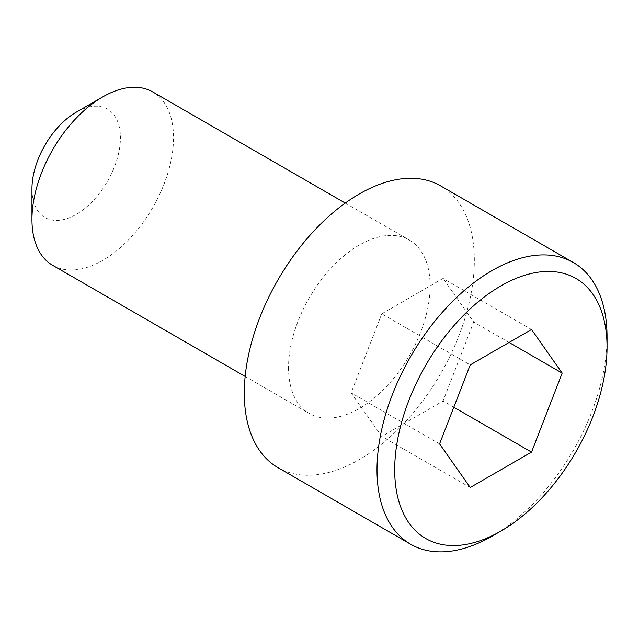 <?xml version="1.0" encoding="UTF-8"?>
<svg xmlns="http://www.w3.org/2000/svg" width="639" height="639" viewBox="0 0 639 639"><rect width="100%" height="100%" fill="white"/><g stroke="black" fill="none" stroke-linecap="round" stroke-linejoin="round"><path stroke-width="0.48" stroke-dasharray="3.19 2.4" d="M381.755 313.821L443.051 278.428L473.699 322.032L443.051 401.028L381.755 436.413L351.099 392.809L381.755 313.821L470.232 364.901M531.528 329.508L443.051 278.428M509.091 342.464L473.699 322.032M453.802 407.235L443.051 401.028M470.232 487.501L381.755 436.413M439.576 443.897L351.099 392.809M492.03 536.209A162.665 93.917 120 0 0 607.05 336.993M277.981 467.644A162.665 93.917 120 0 0 440.646 373.727A162.665 93.917 120 0 0 440.646 185.901M288.532 367.641A100.099 57.79 120 0 0 309.268 413.465A100.099 57.79 120 0 0 409.367 355.667A100.099 57.79 120 0 0 409.367 240.08A100.099 57.79 120 0 0 359.318 245.041A100.099 57.79 120 0 0 288.532 367.641M52.686 265.329A100.099 57.79 120 0 0 152.785 207.531A100.099 57.79 120 0 0 152.785 91.944M31.95 188.856A62.566 36.119 120 0 0 76.185 214.392A62.566 36.119 120 0 0 120.428 137.768A62.566 36.119 120 0 0 76.185 112.232M245.16 376.451L309.268 413.465M345.26 203.074L409.367 240.08"/><path stroke-width="0.96" d="M562.176 373.112L531.528 452.108L470.232 487.501L439.576 443.897L470.232 364.901L531.528 329.508L562.176 373.112L509.091 342.464M531.528 452.108L453.802 407.235M607.05 347.209L607.05 336.993A162.665 93.917 120 0 0 573.359 262.525A162.665 93.917 120 0 0 492.03 270.585A162.665 93.917 120 0 0 377.01 469.801A162.665 93.917 120 0 0 410.701 544.268A162.665 93.917 120 0 0 492.03 536.209L500.88 531.097A150.149 86.688 120 0 0 607.05 347.209A150.149 86.688 120 0 0 500.88 285.905A150.149 86.688 120 0 0 394.702 469.801A150.149 86.688 120 0 0 500.88 531.097M573.359 262.525L440.646 185.901A162.665 93.917 120 0 0 315.299 229.481A162.665 93.917 120 0 0 244.298 393.177A162.665 93.917 120 0 0 277.981 467.644L410.701 544.268M345.26 203.074L152.785 91.944A100.099 57.79 120 0 0 102.735 96.904A100.099 57.79 120 0 0 102.727 96.904A100.099 57.79 120 0 0 31.95 219.504A100.099 57.79 120 0 0 52.686 265.329L245.16 376.451M76.185 112.232L102.727 96.904L76.185 112.232A62.566 36.119 120 0 0 31.95 188.856L31.95 219.504"/></g></svg>
